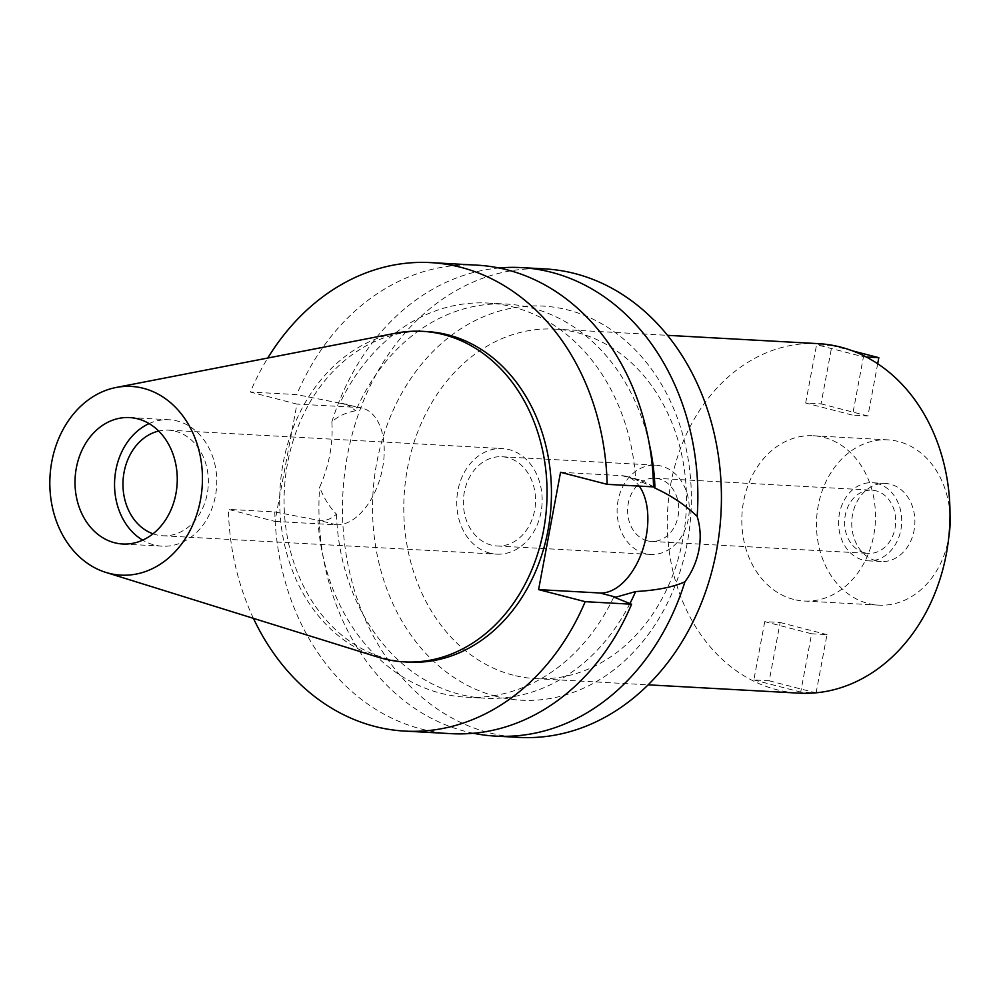 <?xml version="1.0" encoding="UTF-8"?>
<svg xmlns="http://www.w3.org/2000/svg" width="1000" height="1000" viewBox="0 0 1000 1000"><rect width="100%" height="100%" fill="white"/><g stroke="black" fill="none" stroke-linecap="round" stroke-linejoin="round"><path stroke-width="0.75" stroke-dasharray="5 3.75" d="M377.875 657.113A165.525 133.575 93.2 0 1 280 489.263A165.525 133.575 93.2 0 1 395.725 333.188M426.875 331.575A165.525 133.575 -86.8 0 0 285.55 476.275A165.525 133.575 -86.8 0 0 387.45 658.825A165.525 133.575 -86.8 0 0 408.663 662.125M253.438 618.362A234.6 189.312 93.2 0 1 228.375 509.375L274.975 521.425L296.938 404.087L250.338 392.038A234.6 189.312 93.2 0 1 267.775 358.038M274.975 521.425L336.25 524.8A59.95 34.95 104.5 0 0 382.575 468.088A59.95 34.95 104.5 0 0 362.238 408.088A59.95 34.95 104.5 0 0 358.2 407.463L296.938 404.087M649.125 443.113A197.362 159.262 -86.8 0 0 531.85 308.025A197.362 159.262 -86.8 0 0 506.575 304.088A197.362 159.262 -86.8 0 0 355.825 410.737C345.725 412.625 337.738 416.35 331.863 421.912C333.263 443.638 329.188 465.425 319.625 487.287C324 498.237 329.613 507.212 336.463 514.188C331.388 518.8 325.95 520.95 320.15 520.638L274.788 511.925L228.375 509.375M336.463 514.188A197.362 159.262 -86.8 0 0 459.575 694.275A197.362 159.262 -86.8 0 0 484.85 698.213A197.362 159.262 -86.8 0 0 629.938 603.562M613.775 597.038A197.362 159.262 93.2 0 1 465.988 697.175A197.362 159.262 93.2 0 1 440.7 693.238A197.362 159.262 93.2 0 1 317.962 520.513M274.788 511.925A234.6 189.312 -86.8 0 0 421.2 728.975A234.6 189.312 -86.8 0 0 451.262 733.662M560.55 472.287L621.825 475.662A59.95 34.95 -75.5 0 1 625.862 476.275A59.95 34.95 -75.5 0 1 639.25 486.1M653.55 486.812L642.05 480.475L635.737 479.7L653.55 486.887M362.238 408.088L339.925 403.188A197.362 159.262 93.2 0 1 487.7 303.05A197.362 159.262 93.2 0 1 512.987 306.975A197.362 159.262 93.2 0 1 635.737 479.7M346.037 403.9L355.825 410.737M339.925 403.188L296.737 394.6L250.338 392.038M477.075 265.163A234.6 189.312 -86.8 0 0 296.737 394.6M473.462 733.263A234.6 189.312 93.2 0 1 465.425 731.413A234.6 189.312 93.2 0 1 319.625 487.287M544.862 268.9A234.6 189.312 -86.8 0 0 344.575 473.975A234.6 189.312 -86.8 0 0 489 732.712A234.6 189.312 -86.8 0 0 519.05 737.387M331.863 421.912A234.6 189.312 93.2 0 1 499.1 267.987M495.812 696.275A197.362 159.262 93.2 0 1 376.712 462.987A197.362 159.262 93.2 0 1 568.1 310.012A197.362 159.262 93.2 0 1 687.2 543.3A197.362 159.262 93.2 0 1 495.812 696.275M513.088 675.138A175.025 141.237 93.2 0 1 405.337 482.113A175.025 141.237 93.2 0 1 554.763 329.113A175.025 141.237 93.2 0 1 577.188 332.612A175.025 141.237 93.2 0 1 684.925 525.638A175.025 141.237 93.2 0 1 535.5 678.625A175.025 141.237 93.2 0 1 513.088 675.138M818.275 343.638A175.025 141.237 -86.8 0 0 668.863 496.625A175.025 141.237 -86.8 0 0 776.6 689.663A175.025 141.237 -86.8 0 0 799.025 693.15M793.5 599.375A82.762 66.787 93.2 0 1 742.55 508.1A82.762 66.787 93.2 0 1 813.2 435.75A82.762 66.787 93.2 0 1 823.812 437.4A82.762 66.787 93.2 0 1 874.762 528.675A82.762 66.787 93.2 0 1 804.1 601.025A82.762 66.787 93.2 0 1 793.5 599.375M805.675 403.013L816.587 344.712L831.963 345.55L821.05 403.862L805.675 403.013L852.537 415.138L863.45 356.825L816.587 344.712M764.762 621.65L753.85 679.95L769.225 680.8L780.138 622.5L764.762 621.65L811.625 633.775L800.713 692.075L815.325 692.875M753.85 679.95L800.713 692.075M950 514.9A82.762 66.787 -86.8 0 0 898.475 441.512A82.762 66.787 -86.8 0 0 887.862 439.862A82.762 66.787 -86.8 0 0 817.212 512.212A82.762 66.787 -86.8 0 0 868.162 603.488A82.762 66.787 -86.8 0 0 878.763 605.138A82.762 66.787 -86.8 0 0 948.763 537.388M876.15 560.763A39.1 31.55 93.2 0 1 852.087 517.65A39.1 31.55 93.2 0 1 885.462 483.462A39.1 31.55 93.2 0 1 890.475 484.237A39.1 31.55 93.2 0 1 914.55 527.362A39.1 31.55 93.2 0 1 881.162 561.55A39.1 31.55 93.2 0 1 876.15 560.763M877.3 483.512A39.1 31.55 -86.8 0 0 872.288 482.738A39.1 31.55 -86.8 0 0 838.913 516.912A39.1 31.55 -86.8 0 0 862.975 560.037A39.1 31.55 -86.8 0 0 867.987 560.825A39.1 31.55 -86.8 0 0 901.375 526.638A39.1 31.55 -86.8 0 0 877.3 483.512M864.338 552.75A31.65 25.538 93.2 0 1 844.862 517.85A31.65 25.538 93.2 0 1 871.875 490.175A31.65 25.538 93.2 0 1 875.938 490.8A31.65 25.538 93.2 0 1 895.425 525.712A31.65 25.538 93.2 0 1 868.4 553.387A31.65 25.538 93.2 0 1 864.338 552.75M647.375 540.8A31.65 25.538 -86.8 0 0 651.438 541.425A31.65 25.538 -86.8 0 0 678.462 513.763A31.65 25.538 -86.8 0 0 658.975 478.85A31.65 25.538 -86.8 0 0 654.912 478.225A31.65 25.538 -86.8 0 0 627.888 505.887A31.65 25.538 -86.8 0 0 647.375 540.8M644.987 553.55A44.688 36.062 93.2 0 1 617.487 504.275A44.688 36.062 93.2 0 1 655.638 465.213A44.688 36.062 93.2 0 1 661.363 466.1A44.688 36.062 93.2 0 1 688.863 515.375A44.688 36.062 93.2 0 1 650.713 554.438A44.688 36.062 93.2 0 1 644.987 553.55M507.638 457.625A44.688 36.062 -86.8 0 0 501.912 456.737A44.688 36.062 -86.8 0 0 463.762 495.8A44.688 36.062 -86.8 0 0 491.275 545.087A44.688 36.062 -86.8 0 0 497 545.975A44.688 36.062 -86.8 0 0 535.15 506.912A44.688 36.062 -86.8 0 0 507.638 457.625M489.775 553.1A52.875 42.675 93.2 0 1 457.225 494.775A52.875 42.675 93.2 0 1 502.362 448.562A52.875 42.675 93.2 0 1 509.137 449.613A52.875 42.675 93.2 0 1 541.688 507.925A52.875 42.675 93.2 0 1 496.55 554.15A52.875 42.675 93.2 0 1 489.775 553.1M153.012 533.8A52.875 42.675 -86.8 0 0 155.988 534.712A52.875 42.675 -86.8 0 0 162.75 535.763A52.875 42.675 -86.8 0 0 207.9 489.538A52.875 42.675 -86.8 0 0 175.35 431.225A52.875 42.675 -86.8 0 0 168.575 430.163A52.875 42.675 -86.8 0 0 158.675 431.05M149.113 423.6A63.3 51.087 93.2 0 1 169.15 419.75A63.3 51.087 93.2 0 1 177.262 421.012A63.3 51.087 93.2 0 1 216.225 490.838A63.3 51.087 93.2 0 1 162.188 546.175A63.3 51.087 93.2 0 1 154.075 544.913A63.3 51.087 93.2 0 1 142.688 540.15M877.688 363.762L867.913 415.975L852.537 415.138M867.913 415.975L821.05 403.862M863.45 356.825L866.225 356.987M852.65 350.913L831.963 345.55M816.112 692.812L827 634.612L811.625 633.775M780.138 622.5L827 634.612M769.225 680.8L816.087 692.925M336.25 524.8L320.15 520.638M621.825 475.662L637.913 479.825M342.113 403.3L358.2 407.463M465.988 697.175L484.85 698.213M487.7 303.05L506.575 304.088M625.862 476.275L642.05 480.475M535.5 678.625L648.2 684.837M554.763 329.113L667.463 335.325M813.2 435.75L887.862 439.862M804.1 601.025L878.763 605.138M872.288 482.738L885.462 483.462M867.987 560.825L881.162 561.55M654.912 478.225L871.875 490.175M651.438 541.425L868.4 553.387M501.912 456.737L655.638 465.213M497 545.975L650.713 554.438M168.575 430.163L502.362 448.562M162.75 535.763L496.55 554.15M129.625 417.575L169.15 419.75M122.65 544L162.188 546.175"/><path stroke-width="1.5" d="M108.837 573.25A94.5 76.25 93.2 0 1 105.875 572.413A94.5 76.25 93.2 0 1 50 476.587A94.5 76.25 93.2 0 1 116.062 387.488A94.5 76.25 93.2 0 1 143.438 388.325A94.5 76.25 93.2 0 1 200.463 500.012A94.5 76.25 93.2 0 1 108.837 573.25M114.55 542.737A63.3 51.087 -86.8 0 0 122.65 544A63.3 51.087 -86.8 0 0 176.7 488.663A63.3 51.087 -86.8 0 0 137.725 418.837A63.3 51.087 -86.8 0 0 129.625 417.575A63.3 51.087 -86.8 0 0 75.575 472.912A63.3 51.087 -86.8 0 0 114.55 542.737M116.062 387.488L395.725 333.188A165.525 133.575 93.2 0 1 422.475 331.337A165.525 133.575 93.2 0 1 443.688 334.637A165.525 133.575 93.2 0 1 545.588 517.188A165.525 133.575 93.2 0 1 404.263 661.888A165.525 133.575 93.2 0 1 383.062 658.587A165.525 133.575 93.2 0 1 377.875 657.113L105.875 572.413M404.263 661.888L408.663 662.125A165.525 133.575 -86.8 0 0 549.975 517.438A165.525 133.575 -86.8 0 0 448.075 334.875A165.525 133.575 -86.8 0 0 426.875 331.575L422.475 331.337M267.775 358.038A234.6 189.312 93.2 0 1 430.675 262.613A234.6 189.312 93.2 0 1 460.725 267.288A234.6 189.312 93.2 0 1 607.15 484.338L560.55 472.287L538.6 589.612L585.188 601.675A234.6 189.312 93.2 0 1 404.862 731.1A234.6 189.312 93.2 0 1 374.8 726.425A234.6 189.312 93.2 0 1 253.438 618.362M629.938 603.562A197.362 159.262 -86.8 0 0 635.6 591.562C657.05 590.3 673.5 587.038 684.925 581.788A234.6 189.312 93.2 0 1 495.487 736.1A234.6 189.312 93.2 0 1 473.462 733.263M404.862 731.1L451.262 733.662A234.6 189.312 -86.8 0 0 631.6 604.225L613.775 597.038L615.962 597.15L635.6 591.562M585.188 601.675L631.6 604.225M639.25 486.1A59.95 34.95 -75.5 0 1 646.2 536.275A59.95 34.95 -75.5 0 1 599.862 592.987L538.6 589.612M430.675 262.613L477.075 265.163A234.6 189.312 -86.8 0 1 507.125 269.837A234.6 189.312 -86.8 0 1 653.55 486.887L607.15 484.338M684.925 581.788C691.975 572.288 696.65 561.663 698.925 549.913C701.05 538.125 700.462 526.962 697.163 516.4C685.375 505.037 671.312 495.613 654.963 488.113L653.55 486.812M654.963 488.113A197.362 159.262 -86.8 0 0 649.125 443.113M495.487 736.1L519.05 737.387A234.6 189.312 -86.8 0 0 719.338 532.312A234.6 189.312 -86.8 0 0 574.925 273.575A234.6 189.312 -86.8 0 0 544.862 268.9L521.3 267.6A234.6 189.312 93.2 0 1 551.35 272.275A234.6 189.312 93.2 0 1 697.163 516.4M499.1 267.987A234.6 189.312 93.2 0 1 521.3 267.6M648.2 684.837L799.025 693.15A175.025 141.237 -86.8 0 0 948.45 540.15A175.025 141.237 -86.8 0 0 840.7 347.125A175.025 141.237 -86.8 0 0 818.275 343.638L667.463 335.325M948.763 537.388A82.762 66.787 -86.8 0 0 950 514.9M158.675 431.05A52.875 42.675 -86.8 0 0 123.062 480.613A52.875 42.675 -86.8 0 0 153.012 533.8M142.688 540.15A63.3 51.087 93.2 0 1 114.663 480.15A63.3 51.087 93.2 0 1 149.113 423.6M866.225 356.987L878.825 357.675L877.688 363.762M878.825 357.675L852.65 350.913M815.325 692.875L816.112 692.812M615.962 597.15L599.862 592.987"/></g></svg>
